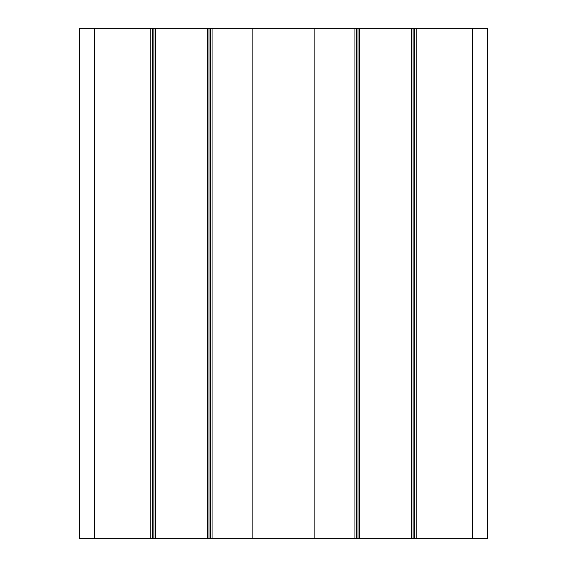 <?xml version="1.0" encoding="UTF-8"?>
<svg xmlns="http://www.w3.org/2000/svg" width="567" height="567" viewBox="0 0 567 567"><rect width="100%" height="100%" fill="white"/><g stroke="black" fill="none" stroke-linecap="round" stroke-linejoin="round"><path stroke-width="0.85" d="M94.689 28.35L94.689 538.65L79.38 538.65L79.38 28.35L155.415 28.35L155.415 538.65L150.822 538.65L150.822 28.35M212.058 28.35L212.058 538.65L252.882 538.65L252.882 28.35L155.415 28.35M252.882 28.35L359.535 28.35L359.535 538.65L354.942 538.65L354.942 28.35M416.178 28.35L416.178 538.65L472.311 538.65L472.311 28.35L359.535 28.35M472.311 28.35L487.62 28.35L487.62 538.65L472.311 538.65M416.178 538.65L359.535 538.65M411.585 28.35L411.585 538.65M314.118 28.35L314.118 538.65L354.942 538.65M212.058 538.65L155.415 538.65M207.465 28.35L207.465 538.65M94.689 538.65L150.822 538.65M252.882 538.65L314.118 538.65M358.004 28.35L358.004 538.65M356.473 28.35L356.473 538.65M414.647 28.35L414.647 538.65M413.116 28.35L413.116 538.65M153.884 28.35L153.884 538.65M152.353 28.35L152.353 538.65M210.527 28.35L210.527 538.65M208.996 28.35L208.996 538.65"/></g></svg>
